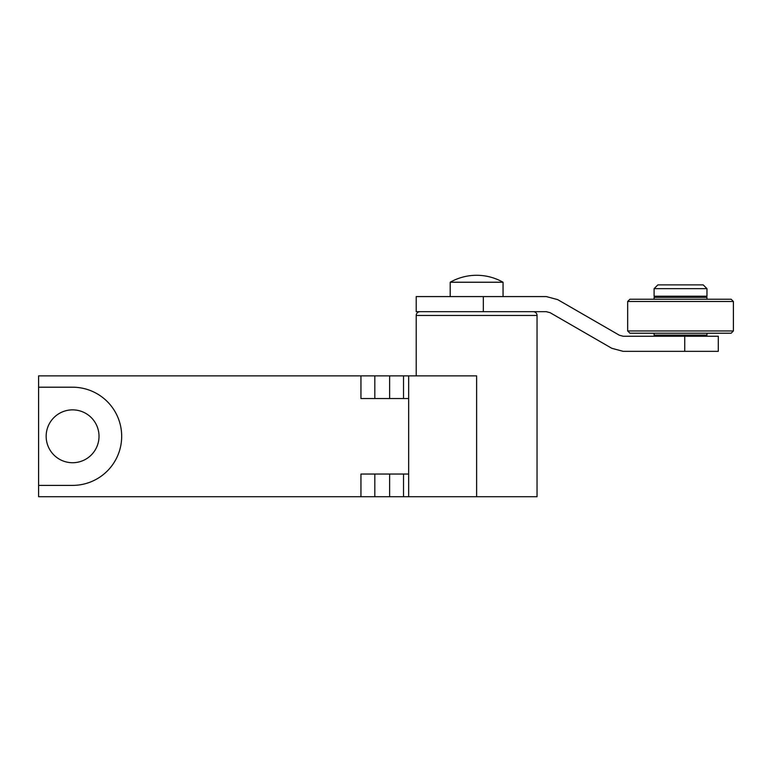<?xml version="1.0" encoding="UTF-8"?>
<svg xmlns="http://www.w3.org/2000/svg" width="772" height="772" viewBox="0 0 772 772"><rect width="100%" height="100%" fill="white"/><g stroke="black" fill="none" stroke-linecap="round" stroke-linejoin="round"><path stroke-width="1.16" d="M46.156 436.296A26.431 26.431 0 0 1 72.587 409.864A26.431 26.431 0 0 1 99.019 436.296A26.431 26.431 0 0 1 72.587 462.727A26.431 26.431 0 0 1 46.156 436.296M72.587 387.206A49.09 49.09 0 0 1 121.677 436.296A49.09 49.09 0 0 1 72.587 485.385L38.6 485.385L38.6 387.206L72.587 387.206M374.816 398.535L374.816 375.877L360.939 375.877L360.939 398.535L408.658 398.535L408.658 474.056L360.939 474.056L360.939 496.714L38.6 496.714L38.6 485.385M360.939 375.877L38.6 375.877L38.6 387.206M360.939 496.714L374.816 496.714L374.816 474.056M389.628 474.056L389.628 496.714L403.515 496.714L403.515 474.056M416.204 375.877L416.204 315.458L537.042 315.458L537.042 496.714L408.658 496.714L408.658 474.056L408.658 496.714L403.515 496.714M374.816 375.877L389.628 375.877L389.628 398.535M403.515 398.535L403.515 375.877L389.628 375.877M403.515 375.877L408.658 375.877L408.658 398.535L408.658 375.877L476.623 375.877L476.623 496.714M389.628 496.714L374.816 496.714M537.042 315.458A3.773 3.773 0 0 0 533.269 311.685M416.204 315.458A3.773 3.773 0 0 1 419.987 311.685M476.623 296.583L450.192 296.583L450.192 282.234L503.054 282.234L503.054 296.583L476.623 296.583M654.106 288.651L706.969 288.651L703.196 284.878L657.879 284.878L654.106 288.651L654.106 296.207L706.969 296.207L706.969 288.651M654.106 335.096L706.969 335.096L706.969 333.214L731.132 333.214L629.933 333.214L654.106 333.214L654.106 335.096M706.969 299.227L706.969 297.336L654.106 297.336L654.106 299.227L629.933 299.227L731.132 299.227L733.4 301.495L627.665 301.495L629.933 299.227M684.735 336.235L623.12 336.235L619.347 335.222L557.673 299.623L546.354 296.583L416.204 296.583L416.204 311.685L546.344 311.685L550.127 312.699L611.791 348.297L623.12 351.337L718.298 351.337L718.298 336.235L684.735 336.235L684.735 351.337M731.132 333.214L733.4 330.947L627.665 330.947L627.665 301.495M483.34 311.685L483.34 296.583M503.054 282.234A53.751 53.751 0 0 0 450.192 282.234M661.652 336.235L661.652 335.096M661.652 297.336L661.652 296.207M627.665 330.947L629.933 333.214M733.4 330.947L733.4 301.495M699.413 297.336L699.413 296.207M699.413 336.235L699.413 335.096"/></g></svg>

